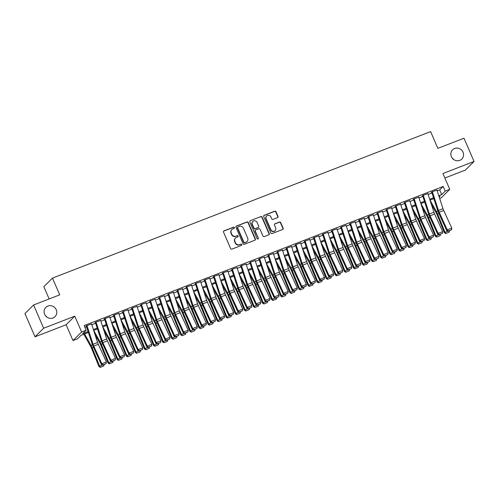 <?xml version="1.0" encoding="UTF-8"?>
<svg xmlns="http://www.w3.org/2000/svg" width="499" height="499" viewBox="0 0 499 499"><rect width="100%" height="100%" fill="white"/><g stroke="black" fill="none" stroke-linecap="round" stroke-linejoin="round"><path stroke-width="0.75" d="M234.393 227.575A0.699 0.661 45.2 0 0 233.495 227.182L224.014 230.856A1.004 0.948 45.2 0 0 223.515 232.11L230.625 248.546A1.004 0.948 45.2 0 0 231.916 249.113L241.391 245.439A0.699 0.661 45.2 0 0 241.741 244.56A0.699 0.661 45.2 0 0 240.842 244.161L239.614 244.635A3.206 3.038 45.2 0 1 235.497 242.82L234.904 241.454A3.206 3.038 45.2 0 1 236.495 237.424L237.717 236.95A0.699 0.661 45.2 0 0 238.067 236.064A0.699 0.661 45.2 0 0 237.168 235.671L235.94 236.146A3.206 3.038 45.2 0 1 231.823 234.33L231.23 232.964A3.206 3.038 45.2 0 1 232.821 228.935L234.05 228.461A0.699 0.661 45.2 0 0 234.393 227.575M234.131 228.417A0.699 0.661 45.2 0 0 233.258 227.413L223.783 231.087A1.004 0.948 45.2 0 0 223.596 231.18M241.479 245.396A0.699 0.661 45.2 0 0 240.605 244.391L239.614 244.635M237.805 236.906A0.699 0.661 45.2 0 0 236.931 235.902L235.94 236.146M451.383 156.674A6.537 6.188 45.2 0 0 461.806 159.056A6.537 6.188 45.2 0 0 463.022 152.17A6.537 6.188 45.2 0 0 452.599 149.787A6.537 6.188 45.2 0 0 451.383 156.674M44.617 314.276A6.537 6.188 45.2 0 0 55.04 316.659A6.537 6.188 45.2 0 0 56.25 309.767A6.537 6.188 45.2 0 0 45.827 307.384A6.537 6.188 45.2 0 0 44.617 314.276M277.519 217.639A1.004 0.948 45.2 0 0 278.018 216.379L276.022 211.769A1.004 0.948 45.2 0 0 274.737 211.202L264.208 215.281A1.004 0.948 45.2 0 0 263.709 216.541L270.82 232.971A1.004 0.948 45.2 0 0 272.111 233.538L282.64 229.459A1.004 0.948 45.2 0 0 283.133 228.199L280.725 222.629A1.004 0.948 45.2 0 0 279.44 222.061L274.93 223.808A1.004 0.948 45.2 0 0 274.438 225.068L275.629 227.831A2.682 2.539 45.2 0 1 275.13 230.657A2.682 2.539 45.2 0 1 270.857 229.677L266.173 218.861A2.682 2.539 45.2 0 1 266.672 216.036A2.682 2.539 45.2 0 1 270.951 217.015L271.73 218.818A1.004 0.948 45.2 0 0 273.015 219.385L277.519 217.639M437.218 190.892L439.7 189.932L443.199 186.451L445.214 191.105L449.761 189.339L441.122 197.922L439.688 198.477M33.589 304.976L43.65 328.223L35.011 336.806L24.95 313.559L33.589 304.976L59.724 294.853L52.476 278.111L430.612 131.605L437.854 148.346L463.989 138.217L474.05 161.47L442.919 173.533L449.761 189.339M35.011 336.806L66.142 324.743L74.781 316.166L43.65 328.223M74.781 316.166L81.624 331.972L86.165 330.213L82.666 333.694L88.111 331.586M443.199 186.451L84.156 325.56L86.165 330.213M248.277 222.517A1.004 0.948 45.2 0 0 246.986 221.955L236.457 226.028A1.004 0.948 45.2 0 0 235.965 227.288L243.075 243.724A1.004 0.948 45.2 0 0 244.36 244.285L254.889 240.206A1.004 0.948 45.2 0 0 255.388 238.952L248.277 222.517L248.04 222.754A1.004 0.948 45.2 0 0 246.756 222.186L236.227 226.265A1.004 0.948 45.2 0 0 236.046 226.359M250.336 220.658L260.865 216.578A1.004 0.948 45.2 0 1 262.15 217.146L269.26 233.576A1.004 0.948 45.2 0 1 268.761 234.836L264.258 236.582A1.004 0.948 45.2 0 1 262.973 236.015L260.085 229.347A1.004 0.948 45.2 0 0 258.8 228.779L255.812 229.939A1.004 0.948 45.2 0 0 255.313 231.199L258.314 238.135A0.699 0.661 45.2 0 1 258.183 238.878A0.699 0.661 45.2 0 1 257.066 238.622L249.837 221.912A1.004 0.948 45.2 0 1 250.336 220.658L260.865 216.578M444.859 178.012L465.411 170.047L474.05 161.47M91.567 323.988L86.552 325.66L85.971 326.24M100.655 320.464L95.646 322.136L95.06 322.716M109.743 316.946L104.734 318.618L104.148 319.198M118.831 313.422L113.822 315.094L113.242 315.674M127.925 309.898L122.91 311.576L122.33 312.149M137.013 306.38L132.004 308.051L131.418 308.632M146.101 302.856L141.092 304.527L140.506 305.107M155.195 299.331L150.18 301.009L149.6 301.589M164.283 295.813L159.275 297.485L158.688 298.065M173.371 292.289L168.363 293.961L167.776 294.541M182.459 288.771L177.451 290.443L176.871 291.023M191.554 285.247L186.539 286.919L185.959 287.499M200.642 281.723L195.633 283.401L195.047 283.981M209.73 278.205L204.721 279.877L204.135 280.457M218.824 274.681L213.809 276.352L213.229 276.933M227.912 271.157L222.903 272.834L222.317 273.415M237 267.639L231.991 269.31L231.405 269.89M246.088 264.114L241.079 265.786L240.493 266.366M255.182 260.597L250.167 262.268L249.587 262.848M264.27 257.072L259.262 258.744L258.675 259.324M273.358 253.548L268.35 255.226L267.763 255.806M282.453 250.03L277.438 251.702L276.858 252.282M291.541 246.506L286.526 248.178L285.946 248.758M300.629 242.988L295.62 244.66L295.034 245.24M309.717 239.464L304.708 241.136L304.122 241.716M318.811 235.94L313.796 237.611L313.216 238.191M327.899 232.422L322.89 234.093L322.304 234.673M336.987 228.898L331.978 230.569L331.392 231.149M346.075 225.373L341.066 227.051L340.486 227.631M355.169 221.855L350.155 223.527L349.574 224.107M364.258 218.331L359.249 220.003L358.662 220.583M373.346 214.813L368.337 216.485L367.751 217.065M382.44 211.289L377.425 212.961L376.845 213.541M391.528 207.765L386.519 209.443L385.933 210.017M400.616 204.247L395.607 205.919L395.021 206.499M409.704 200.723L404.695 202.394L404.115 202.974M418.798 197.199L413.783 198.876L413.203 199.457M427.886 193.681L422.878 195.352L422.291 195.932M84.942 327.381L86.539 326.764M91.804 324.724L95.627 323.24M100.892 321.2L104.715 319.716M109.986 317.676L113.809 316.198M119.074 314.158L122.897 312.673M128.162 310.634L131.986 309.155M137.25 307.116L141.08 305.631M146.344 303.592L150.168 302.107M155.432 300.067L159.256 298.589M164.52 296.549L168.344 295.065M173.615 293.025L177.438 291.547M182.703 289.501L186.526 288.023M191.791 285.983L195.614 284.499M200.879 282.459L204.702 280.981M209.973 278.941L213.797 277.456M219.061 275.417L222.885 273.932M228.149 271.893L231.973 270.414M237.237 268.375L241.067 266.89M246.331 264.85L250.155 263.372M255.419 261.326L259.243 259.848M264.507 257.808L268.331 256.324M273.602 254.284L277.425 252.806M282.69 250.766L286.513 249.282M291.778 247.242L295.601 245.758M300.866 243.718L304.696 242.24M309.96 240.2L313.784 238.715M319.048 236.676L322.872 235.197M328.136 233.158L331.96 231.673M337.23 229.634L341.054 228.149M346.318 226.109L350.142 224.631M355.407 222.591L359.23 221.107M364.495 219.067L368.318 217.589M373.589 215.543L377.412 214.065M382.677 212.025L386.5 210.541M391.765 208.501L395.588 207.023M400.859 204.983L404.683 203.498M409.947 201.459L413.771 199.974M419.035 197.935L422.859 196.456M428.123 194.417L431.947 192.932M431.379 192.408L431.966 191.828L436.974 190.156M52.476 278.111L43.837 286.694L49.145 298.951M453.703 159.537A6.537 6.188 45.2 0 0 452.063 157.89M46.937 317.139A6.537 6.188 45.2 0 0 45.297 315.487M88.392 332.465L81.031 335.316L77.532 338.796L72.985 340.555L81.624 331.972M66.142 324.743L72.985 340.555M438.783 195.714L441.715 194.579L445.214 191.105M93.375 329.546L97.199 328.061M102.463 326.022L106.287 324.537M111.551 322.497L115.375 321.019M120.646 318.98L124.469 317.495M129.734 315.455L133.557 313.977M138.822 311.931L142.645 310.453M147.91 308.413L151.733 306.929M157.004 304.889L160.828 303.411M166.092 301.371L169.916 299.887M175.18 297.847L179.004 296.362M184.274 294.323L188.098 292.844M193.363 290.805L197.186 289.32M202.451 287.281L206.274 285.802M211.539 283.763L215.362 282.278M220.633 280.238L224.456 278.754M229.721 276.714L233.544 275.236M238.809 273.196L242.633 271.712M247.897 269.672L251.727 268.194M256.991 266.148L260.815 264.67M266.079 262.63L269.903 261.145M275.167 259.106L278.991 257.627M284.262 255.588L288.085 254.103M293.35 252.064L297.173 250.579M302.438 248.539L306.261 247.061M311.526 245.021L315.356 243.537M320.62 241.497L324.444 240.019M329.708 237.973L333.532 236.495M338.796 234.455L342.62 232.971M347.89 230.931L351.714 229.453M356.978 227.413L360.802 225.928M366.066 223.889L369.89 222.404M375.154 220.365L378.978 218.886M384.249 216.847L388.072 215.362M393.337 213.323L397.16 211.844M402.425 209.805L406.248 208.32M411.513 206.28L415.343 204.796M420.607 202.756L424.431 201.278M429.695 199.238L433.519 197.754M439.22 197.055L440.081 196.207L439.07 196.594M433.806 198.633L429.982 200.118M424.718 202.157L420.894 203.636M415.623 205.675L411.8 207.16M406.535 209.2L402.712 210.684M397.447 212.724L393.624 214.202M388.359 216.242L384.536 217.726M379.265 219.766L375.441 221.244M370.177 223.284L366.353 224.768M361.089 226.808L357.265 228.293M352.001 230.332L348.171 231.81M342.907 233.85L339.083 235.335M333.819 237.374L329.995 238.853M324.73 240.898L320.907 242.377M315.636 244.416L311.813 245.901M306.548 247.941L302.725 249.419M297.46 251.459L293.637 252.943M288.372 254.983L284.542 256.467M279.278 258.507L275.454 259.985M270.19 262.025L266.366 263.509M261.102 265.549L257.278 267.027M252.007 269.067L248.184 270.552M242.919 272.591L239.096 274.076M233.831 276.115L230.008 277.594M224.743 279.633L220.92 281.118M215.649 283.158L211.826 284.642M206.561 286.682L202.737 288.16M197.473 290.2L193.649 291.684M188.385 293.724L184.555 295.202M179.291 297.242L175.467 298.726M170.203 300.766L166.379 302.251M161.115 304.29L157.291 305.768M152.02 307.808L148.197 309.293M142.932 311.332L139.109 312.811M133.844 314.857L130.021 316.335M124.756 318.374L120.926 319.859M115.662 321.899L111.838 323.377M106.574 325.417L102.75 326.901M97.486 328.941L93.662 330.425M439.7 189.932L441.715 194.579M231.823 229.577L231.592 229.814A3.206 3.038 45.2 0 0 230.993 233.195L231.23 232.964M235.709 236.376A3.206 3.038 45.2 0 1 231.586 234.561L230.993 233.195M235.497 238.067L235.266 238.304A3.206 3.038 45.2 0 0 234.667 241.684L234.904 241.454M239.383 244.866A3.206 3.038 45.2 0 1 235.26 243.05L234.667 241.684M255.07 240.113A1.004 0.948 45.2 0 0 255.151 239.183L248.04 222.754M237.992 226.926A0.699 0.661 45.2 0 0 237.649 227.812L243.886 242.233A0.699 0.661 45.2 0 0 244.791 242.633L246.082 242.127A3.206 3.038 45.2 0 0 247.672 238.104L243.406 228.243A3.206 3.038 45.2 0 0 239.289 226.427L237.992 226.926M237.78 227.07L237.543 227.301A0.699 0.661 45.2 0 0 237.412 228.043L237.649 227.812M247.08 241.485L246.843 241.716A3.206 3.038 45.2 0 1 245.851 242.358L244.554 242.863A0.699 0.661 45.2 0 1 243.655 242.464L237.412 228.043M268.949 234.736A1.004 0.948 45.2 0 0 269.03 233.806L261.919 217.377A1.004 0.948 45.2 0 0 260.628 216.809M255.5 230.139L255.263 230.376A1.004 0.948 45.2 0 0 255.083 231.43L258.314 238.135M258.052 238.977A0.699 0.661 45.2 0 0 258.083 238.366M257.091 222.435A2.682 2.539 45.2 0 0 252.818 221.456A2.682 2.539 45.2 0 0 252.319 224.282L253.972 228.093A1.004 0.948 45.2 0 0 255.257 228.661L258.245 227.5A1.004 0.948 45.2 0 0 258.744 226.247L257.091 222.435M252.818 221.456L252.581 221.687A2.682 2.539 45.2 0 0 252.089 224.513L252.319 224.282M258.557 227.301L258.326 227.532A1.004 0.948 45.2 0 1 258.014 227.737L255.026 228.891A1.004 0.948 45.2 0 1 253.735 228.324L252.089 224.513M266.672 216.036L266.441 216.267A2.682 2.539 45.2 0 0 265.942 219.092L266.173 218.861M275.13 230.657L274.899 230.887A2.682 2.539 45.2 0 1 270.62 229.914L265.942 219.092M282.821 229.359A1.004 0.948 45.2 0 0 282.902 228.43L280.494 222.866A1.004 0.948 45.2 0 0 279.203 222.298L274.7 224.045A1.004 0.948 45.2 0 0 274.512 224.138M277.706 217.539A1.004 0.948 45.2 0 0 277.787 216.61L275.791 212A1.004 0.948 45.2 0 0 274.506 211.433L263.977 215.512A1.004 0.948 45.2 0 0 263.79 215.612M83.82 334.236L90.731 346.612A5.109 1.522 68.8 0 1 91.542 348.321L98.97 366.553L99.625 366.147L92.196 347.909A7.66 2.283 -111.2 0 0 90.974 345.345L84.599 333.931M100.611 367.233L103.792 365.998L100.611 367.233L99.625 366.147L102.495 365.031M104.123 364.594L103.792 365.998M100.349 367.395L98.97 366.553M91.485 323.751L97.604 342.532A5.109 1.522 -111.2 0 0 98.315 344.347L106.393 361.937L101.846 363.702L102.919 364.844L102.713 365.143L106.1 363.609L102.919 364.844M86.945 325.51L93.057 344.291A5.109 1.522 -111.2 0 0 93.768 346.106L101.846 363.702L101.334 364.445L93.257 346.855A7.66 2.283 68.8 0 1 92.196 344.135L86.321 326.103M101.334 364.445L102.713 365.143M106.1 363.609L106.393 361.937M94.941 334.355L99.819 343.087A5.109 1.522 68.8 0 1 100.636 344.797L108.058 363.035L108.713 362.623L101.291 344.385A7.66 2.283 -111.2 0 0 100.062 341.821L93.693 330.413M109.699 363.709L112.88 362.48L109.699 363.709L108.713 362.623L111.589 361.513M113.211 361.076L112.88 362.48M109.437 363.877L108.058 363.035M104.029 330.831L108.907 339.563A5.109 1.522 68.8 0 1 109.724 341.272L117.153 359.511L117.808 359.099L110.379 340.867A7.66 2.283 -111.2 0 0 109.156 338.303L102.782 326.889M118.793 360.191L121.974 358.956L118.793 360.191L117.808 359.099L120.677 357.989M122.299 357.552L121.974 358.956M118.531 360.353L117.153 359.511M113.123 327.313L117.995 336.045A5.109 1.522 68.8 0 1 118.812 337.754L126.241 355.993L126.896 355.581L119.467 337.343A7.66 2.283 -111.2 0 0 118.244 334.779L111.87 323.364M127.881 356.666L131.062 355.431L127.881 356.666L126.896 355.581L129.765 354.465M131.393 354.034L131.062 355.431M127.619 356.829L126.241 355.993M122.211 323.789L127.089 332.521A5.109 1.522 68.8 0 1 127.906 334.23L135.329 352.469L135.984 352.057L128.561 333.819A7.66 2.283 -111.2 0 0 127.332 331.255L120.958 319.847M136.969 353.142L140.15 351.914L136.969 353.142L135.984 352.057L138.853 350.947M140.481 350.51L140.15 351.914M136.707 353.311L135.329 352.469M100.573 320.227L106.692 339.014A5.109 1.522 -111.2 0 0 107.404 340.829L115.481 358.419L110.934 360.178L112.007 361.32L111.801 361.619L115.188 360.091L112.007 361.32M96.033 321.986L102.152 340.773A5.109 1.522 -111.2 0 0 102.856 342.588L110.934 360.178L110.429 360.927L102.351 343.331A7.66 2.283 68.8 0 1 101.285 340.611L95.415 322.579M110.429 360.927L111.801 361.619M115.188 360.091L115.481 358.419M109.668 316.703L115.78 335.49A5.109 1.522 -111.2 0 0 116.492 337.305L124.569 354.895L120.022 356.654L121.095 357.802L120.895 358.101L124.276 356.567L121.095 357.802M105.121 318.468L111.24 337.249A5.109 1.522 -111.2 0 0 111.951 339.064L120.022 356.654L119.517 357.403L111.439 339.813A7.66 2.283 68.8 0 1 110.373 337.087L104.503 319.061M119.517 357.403L120.895 358.101M124.276 356.567L124.569 354.895M118.756 313.185L124.875 331.966A5.109 1.522 -111.2 0 0 125.58 333.781L133.657 351.371L129.116 353.136L130.189 354.278L129.983 354.577L133.37 353.049L130.189 354.278M114.209 314.944L120.328 333.731A5.109 1.522 -111.2 0 0 121.039 335.546L129.116 353.136L128.605 353.878L120.527 336.289A7.66 2.283 68.8 0 1 119.467 333.569L113.591 315.536M128.605 353.878L129.983 354.577M133.37 353.049L133.657 351.371M127.844 309.661L133.963 328.448A5.109 1.522 -111.2 0 0 134.674 330.263L142.751 347.853L138.204 349.612L139.277 350.76L139.071 351.053L142.458 349.525L139.277 350.76M123.303 311.42L129.416 330.207A5.109 1.522 -111.2 0 0 130.127 332.022L138.204 349.612L137.693 350.36L129.615 332.771A7.66 2.283 68.8 0 1 128.555 330.045L122.685 312.018M137.693 350.36L139.071 351.053M142.458 349.525L142.751 347.853M131.299 320.271L136.177 329.003A5.109 1.522 68.8 0 1 136.994 330.712L144.417 348.944L145.072 348.539L137.649 330.301A7.66 2.283 -111.2 0 0 136.427 327.737L130.052 316.322M146.057 349.624L149.238 348.389L146.057 349.624L145.072 348.539L147.947 347.423M149.569 346.986L149.238 348.389M145.795 349.787L144.417 348.944M136.938 306.137L143.051 324.924A5.109 1.522 -111.2 0 0 143.762 326.739L151.839 344.329L147.292 346.094L148.365 347.235L148.166 347.535L151.546 346L148.365 347.235M132.391 307.902L138.51 326.683A5.109 1.522 -111.2 0 0 139.215 328.498L147.292 346.094L146.787 346.836L138.71 329.246A7.66 2.283 68.8 0 1 137.643 326.527L131.773 308.494M146.787 346.836L148.166 347.535M151.546 346L151.839 344.329M140.387 316.746L145.265 325.479A5.109 1.522 68.8 0 1 146.082 327.188L153.511 345.427L154.166 345.015L146.737 326.776A7.66 2.283 -111.2 0 0 145.515 324.213L139.14 312.804M155.152 346.1L158.333 344.865L155.152 346.1L154.166 345.015L157.035 343.905M158.657 343.468L158.333 344.865M154.89 346.262L153.511 345.427M146.026 302.619L152.145 321.4A5.109 1.522 -111.2 0 0 152.85 323.215L160.928 340.811L156.387 342.57L157.459 343.711L157.254 344.011L160.641 342.482L157.459 343.711M141.479 304.378L147.598 323.165A5.109 1.522 -111.2 0 0 148.309 324.98L156.387 342.57L155.875 343.318L147.798 325.722A7.66 2.283 68.8 0 1 146.731 323.003L140.861 304.97M155.875 343.318L157.254 344.011M160.641 342.482L160.928 340.811M149.482 313.222L154.359 321.955A5.109 1.522 68.8 0 1 155.17 323.664L162.599 341.902L163.254 341.491L155.825 323.258A7.66 2.283 -111.2 0 0 154.603 320.689L148.228 309.28M164.24 342.576L167.421 341.347L164.24 342.576L163.254 341.491L166.123 340.38M167.751 339.944L167.421 341.347M163.978 342.744L162.599 341.902M155.114 299.094L161.233 317.882A5.109 1.522 -111.2 0 0 161.944 319.697L170.022 337.287L165.475 339.046L166.547 340.193L166.342 340.493L169.729 338.958L166.547 340.193M150.573 300.86L156.686 319.641A5.109 1.522 -111.2 0 0 157.397 321.456L165.475 339.046L164.963 339.794L156.886 322.204A7.66 2.283 68.8 0 1 155.825 319.479L149.95 301.452M164.963 339.794L166.342 340.493M169.729 338.958L170.022 337.287M158.57 309.704L163.447 318.437A5.109 1.522 68.8 0 1 164.265 320.146L171.687 338.378L172.342 337.973L164.919 319.734A7.66 2.283 -111.2 0 0 163.691 317.171L157.322 305.756M173.328 339.058L176.509 337.823L173.328 339.058L172.342 337.973L175.218 336.856M176.839 336.426L176.509 337.823M173.066 339.22L171.687 338.378M164.202 295.576L170.321 314.358A5.109 1.522 -111.2 0 0 171.032 316.173L179.11 333.762L174.563 335.528L175.636 336.669L175.43 336.968L178.817 335.434L175.636 336.669M159.661 297.335L165.774 316.123A5.109 1.522 -111.2 0 0 166.485 317.938L174.563 335.528L174.051 336.27L165.98 318.68A7.66 2.283 68.8 0 1 164.913 315.961L159.044 297.928M174.051 336.27L175.43 336.968M178.817 335.434L179.11 333.762M167.658 306.18L172.535 314.913A5.109 1.522 68.8 0 1 173.353 316.622L180.781 334.86L181.436 334.449L174.008 316.21A7.66 2.283 -111.2 0 0 172.785 313.646L166.41 302.238M182.422 335.534L185.603 334.305L182.422 335.534L181.436 334.449L184.306 333.338M185.927 332.902L185.603 334.305M182.16 335.702L180.781 334.86M176.746 302.662L181.624 311.388A5.109 1.522 68.8 0 1 182.441 313.098L189.869 331.336L190.524 330.924L183.096 312.692A7.66 2.283 -111.2 0 0 181.873 310.129L175.498 298.714M191.51 332.016L194.691 330.781L191.51 332.016L190.524 330.924L193.394 329.814M195.015 329.377L194.691 330.781M191.248 332.178L189.869 331.336M185.84 299.138L190.718 307.871A5.109 1.522 68.8 0 1 191.529 309.58L198.958 327.818L199.612 327.406L192.184 309.168A7.66 2.283 -111.2 0 0 190.961 306.604L184.586 295.19M200.598 328.492L203.779 327.257L200.598 328.492L199.612 327.406L202.482 326.29M204.11 325.859L203.779 327.257M200.336 328.654L198.958 327.818M194.928 295.614L199.806 304.346A5.109 1.522 68.8 0 1 200.623 306.055L208.046 324.294L208.701 323.882L201.278 305.644A7.66 2.283 -111.2 0 0 200.055 303.08L193.681 291.672M209.686 324.968L212.867 323.739L209.686 324.968L208.701 323.882L211.576 322.772M213.198 322.335L212.867 323.739M209.424 325.136L208.046 324.294M204.016 292.096L208.894 300.828A5.109 1.522 68.8 0 1 209.711 302.537L217.14 320.77L217.795 320.364L210.366 302.126A7.66 2.283 -111.2 0 0 209.143 299.562L202.769 288.148M218.78 321.45L221.961 320.215L218.78 321.45L217.795 320.364L220.664 319.248M222.286 318.811L221.961 320.215M218.518 321.612L217.14 320.77M213.11 288.572L217.988 297.304A5.109 1.522 68.8 0 1 218.799 299.013L226.228 317.252L226.883 316.84L219.454 298.602A7.66 2.283 -111.2 0 0 218.231 296.038L211.857 284.63M227.868 317.925L231.049 316.697L227.868 317.925L226.883 316.84L229.752 315.73M231.38 315.293L231.049 316.697M227.606 318.088L226.228 317.252M222.198 285.048L227.076 293.78A5.109 1.522 68.8 0 1 227.893 295.489L235.316 313.728L235.971 313.316L228.548 295.084A7.66 2.283 -111.2 0 0 227.319 292.52L220.945 281.105M236.956 314.407L240.138 313.172L236.956 314.407L235.971 313.316L238.846 312.206M240.468 311.769L240.138 313.172M236.694 314.57L235.316 313.728M231.287 281.53L236.164 290.262A5.109 1.522 68.8 0 1 236.981 291.971L244.41 310.21L245.065 309.798L237.636 291.559A7.66 2.283 -111.2 0 0 236.414 288.996L230.039 277.581M246.044 310.883L249.232 309.648L246.044 310.883L245.065 309.798L247.934 308.681M249.556 308.251L249.232 309.648M245.782 311.045L244.41 310.21M240.375 278.005L245.252 286.738A5.109 1.522 68.8 0 1 246.069 288.447L253.498 306.685L254.153 306.274L246.724 288.035A7.66 2.283 -111.2 0 0 245.502 285.472L239.127 274.063M255.139 307.359L258.32 306.13L255.139 307.359L254.153 306.274L257.022 305.163M258.644 304.727L258.32 306.13M254.877 307.527L253.498 306.685M249.469 274.487L254.347 283.22A5.109 1.522 68.8 0 1 255.157 284.929L262.586 303.161L263.241 302.75L255.812 284.517A7.66 2.283 -111.2 0 0 254.59 281.954L248.215 270.539M264.227 303.841L267.408 302.606L264.227 303.841L263.241 302.75L266.11 301.639M267.738 301.203L267.408 302.606M263.965 304.003L262.586 303.161M258.557 270.963L263.435 279.696A5.109 1.522 68.8 0 1 264.252 281.405L271.674 299.643L272.329 299.232L264.907 280.993A7.66 2.283 -111.2 0 0 263.684 278.43L257.309 267.021M273.315 300.317L276.496 299.082L273.315 300.317L272.329 299.232L275.205 298.115M276.826 297.685L276.496 299.082M273.053 300.479L271.674 299.643M267.645 267.439L272.523 276.172A5.109 1.522 68.8 0 1 273.34 277.881L280.769 296.119L281.424 295.707L273.995 277.469A7.66 2.283 -111.2 0 0 272.772 274.905L266.397 263.497M282.409 296.793L285.59 295.564L282.409 296.793L281.424 295.707L284.293 294.597M285.915 294.161L285.59 295.564M282.147 296.961L280.769 296.119M173.296 292.052L179.409 310.84A5.109 1.522 -111.2 0 0 180.12 312.655L188.198 330.244L183.651 332.003L184.724 333.145L184.524 333.444L187.905 331.916L184.724 333.145M168.749 293.811L174.868 312.599A5.109 1.522 -111.2 0 0 175.573 314.414L183.651 332.003L183.145 332.752L175.068 315.162A7.66 2.283 68.8 0 1 174.001 312.436L168.132 294.404M183.145 332.752L184.524 333.444M187.905 331.916L188.198 330.244M182.385 288.528L188.503 307.315A5.109 1.522 -111.2 0 0 189.208 309.131L197.286 326.72L192.745 328.479L193.818 329.627L193.612 329.926L196.999 328.392L193.818 329.627M177.837 290.293L183.956 309.074A5.109 1.522 -111.2 0 0 184.667 310.889L192.745 328.479L192.234 329.228L184.156 311.638A7.66 2.283 68.8 0 1 183.089 308.912L177.22 290.886M192.234 329.228L193.612 329.926M196.999 328.392L197.286 326.72M191.473 285.01L197.592 303.791A5.109 1.522 -111.2 0 0 198.303 305.606L206.38 323.202L201.833 324.961L202.906 326.103L202.7 326.402L206.087 324.874L202.906 326.103M186.932 286.769L193.044 305.556A5.109 1.522 -111.2 0 0 193.755 307.372L201.833 324.961L201.322 325.704L193.244 308.114A7.66 2.283 68.8 0 1 192.184 305.394L186.308 287.362M201.322 325.704L202.7 326.402M206.087 324.874L206.38 323.202M200.567 281.486L206.68 300.273A5.109 1.522 -111.2 0 0 207.391 302.088L215.468 319.678L210.921 321.437L211.994 322.585L211.794 322.878L215.175 321.35L211.994 322.585M196.02 283.245L202.139 302.032A5.109 1.522 -111.2 0 0 202.844 303.847L210.921 321.437L210.416 322.186L202.338 304.596A7.66 2.283 68.8 0 1 201.272 301.87L195.402 283.844M210.416 322.186L211.794 322.878M215.175 321.35L215.468 319.678M209.655 277.968L215.774 296.749A5.109 1.522 -111.2 0 0 216.479 298.564L224.556 316.154L220.015 317.919L221.082 319.061L220.882 319.36L224.269 317.826L221.082 319.061M205.108 279.727L211.227 298.508A5.109 1.522 -111.2 0 0 211.938 300.323L220.015 317.919L219.504 318.661L211.426 301.072A7.66 2.283 68.8 0 1 210.36 298.352L204.49 280.319M219.504 318.661L220.882 319.36M224.269 317.826L224.556 316.154M218.743 274.444L224.862 293.231A5.109 1.522 -111.2 0 0 225.573 295.046L233.644 312.636L229.103 314.395L230.176 315.536L229.97 315.836L233.357 314.308L230.176 315.536M214.196 276.203L220.315 294.99A5.109 1.522 -111.2 0 0 221.026 296.805L229.103 314.395L228.592 315.143L220.514 297.547A7.66 2.283 68.8 0 1 219.454 294.828L213.578 276.795M228.592 315.143L229.97 315.836M233.357 314.308L233.644 312.636M227.831 270.92L233.95 289.707A5.109 1.522 -111.2 0 0 234.661 291.522L242.739 309.112L238.191 310.871L239.264 312.018L239.058 312.318L242.445 310.783L239.264 312.018M223.29 272.685L229.403 291.466A5.109 1.522 -111.2 0 0 230.114 293.281L238.191 310.871L237.68 311.619L229.602 294.03A7.66 2.283 68.8 0 1 228.542 291.304L222.673 273.277M237.68 311.619L239.058 312.318M242.445 310.783L242.739 309.112M236.925 267.402L243.038 286.183A5.109 1.522 -111.2 0 0 243.749 287.998L251.827 305.588L247.279 307.353L248.352 308.494L248.153 308.794L251.533 307.259L248.352 308.494M232.378 269.161L238.497 287.948A5.109 1.522 -111.2 0 0 239.202 289.763L247.279 307.353L246.774 308.095L238.697 290.505A7.66 2.283 68.8 0 1 237.63 287.786L231.761 269.753M246.774 308.095L248.153 308.794M251.533 307.259L251.827 305.588M246.013 263.877L252.132 282.665A5.109 1.522 -111.2 0 0 252.837 284.48L260.915 302.07L256.374 303.829L257.447 304.97L257.241 305.269L260.628 303.741L257.447 304.97M241.466 265.636L247.585 284.424A5.109 1.522 -111.2 0 0 248.296 286.239L256.374 303.829L255.862 304.577L247.785 286.987A7.66 2.283 68.8 0 1 246.718 284.262L240.849 266.229M255.862 304.577L257.241 305.269M260.628 303.741L260.915 302.07M255.101 260.353L261.22 279.141A5.109 1.522 -111.2 0 0 261.931 280.956L270.009 298.545L265.462 300.304L266.535 301.452L266.329 301.752L269.716 300.217L266.535 301.452M250.56 262.118L256.673 280.9A5.109 1.522 -111.2 0 0 257.384 282.715L265.462 300.304L264.95 301.053L256.873 283.463A7.66 2.283 68.8 0 1 255.812 280.737L249.937 262.711M264.95 301.053L266.329 301.752M269.716 300.217L270.009 298.545M264.189 256.835L270.308 275.616A5.109 1.522 -111.2 0 0 271.019 277.432L279.097 295.028L274.55 296.786L275.623 297.928L275.417 298.227L278.804 296.699L275.623 297.928M259.648 258.594L265.767 277.382A5.109 1.522 -111.2 0 0 266.472 279.197L274.55 296.786L274.045 297.529L265.967 279.939A7.66 2.283 68.8 0 1 264.9 277.219L259.031 259.187M274.045 297.529L275.417 298.227M278.804 296.699L279.097 295.028M273.284 253.311L279.396 272.098A5.109 1.522 -111.2 0 0 280.107 273.914L288.185 291.503L283.638 293.262L284.711 294.41L284.511 294.703L287.892 293.175L284.711 294.41M268.736 255.07L274.855 273.857A5.109 1.522 -111.2 0 0 275.567 275.673L283.638 293.262L283.133 294.011L275.055 276.421A7.66 2.283 68.8 0 1 273.988 273.695L268.119 255.669M283.133 294.011L284.511 294.703M287.892 293.175L288.185 291.503M276.739 263.921L281.611 272.654A5.109 1.522 68.8 0 1 282.428 274.363L289.857 292.595L290.512 292.189L283.083 273.951A7.66 2.283 -111.2 0 0 281.86 271.387L275.485 259.973M291.497 293.275L294.678 292.04L291.497 293.275L290.512 292.189L293.381 291.073M295.009 290.636L294.678 292.04M291.235 293.437L289.857 292.595M285.827 260.397L290.705 269.129A5.109 1.522 68.8 0 1 291.522 270.838L298.945 289.077L299.6 288.665L292.177 270.427A7.66 2.283 -111.2 0 0 290.948 267.863L284.573 256.455M300.585 289.751L303.766 288.522L300.585 289.751L299.6 288.665L302.475 287.555M304.097 287.118L303.766 288.522M300.323 289.919L298.945 289.077M294.915 256.873L299.793 265.605A5.109 1.522 68.8 0 1 300.61 267.314L308.039 285.553L308.688 285.141L301.265 266.909A7.66 2.283 -111.2 0 0 300.042 264.345L293.668 252.931M309.673 286.233L312.854 284.998L309.673 286.233L308.688 285.141L311.563 284.031M313.185 283.594L312.854 284.998M309.411 286.395L308.039 285.553M304.003 253.355L308.881 262.087A5.109 1.522 68.8 0 1 309.698 263.796L317.127 282.035L317.782 281.623L310.353 263.385A7.66 2.283 -111.2 0 0 309.131 260.821L302.756 249.406M318.767 282.708L321.949 281.473L318.767 282.708L317.782 281.623L320.651 280.507M322.273 280.076L321.949 281.473M318.505 282.871L317.127 282.035M282.372 249.793L288.491 268.574A5.109 1.522 -111.2 0 0 289.195 270.389L297.273 287.979L292.732 289.744L293.805 290.886L293.599 291.185L296.986 289.651L293.805 290.886M277.824 251.552L283.943 270.333A5.109 1.522 -111.2 0 0 284.655 272.148L292.732 289.744L292.221 290.487L284.143 272.897A7.66 2.283 68.8 0 1 283.083 270.177L277.207 252.145M292.221 290.487L293.599 291.185M296.986 289.651L297.273 287.979M291.46 246.269L297.579 265.056A5.109 1.522 -111.2 0 0 298.29 266.871L306.367 284.461L301.82 286.22L302.893 287.362L302.687 287.661L306.074 286.133L302.893 287.362M286.919 248.028L293.032 266.815A5.109 1.522 -111.2 0 0 293.743 268.63L301.82 286.22L301.309 286.969L293.231 269.373A7.66 2.283 68.8 0 1 292.171 266.653L286.301 248.621M301.309 286.969L302.687 287.661M306.074 286.133L306.367 284.461M300.554 242.745L306.667 261.532A5.109 1.522 -111.2 0 0 307.378 263.347L315.455 280.937L310.908 282.696L311.981 283.844L311.781 284.143L315.162 282.609L311.981 283.844M296.007 244.51L302.126 263.291A5.109 1.522 -111.2 0 0 302.831 265.106L310.908 282.696L310.403 283.444L302.325 265.855A7.66 2.283 68.8 0 1 301.259 263.129L295.389 245.103M310.403 283.444L311.781 284.143M315.162 282.609L315.455 280.937M309.642 239.227L315.761 258.008A5.109 1.522 -111.2 0 0 316.466 259.823L324.543 277.413L320.002 279.178L321.075 280.319L320.869 280.619L324.256 279.091L321.075 280.319M305.095 240.986L311.214 259.773A5.109 1.522 -111.2 0 0 311.925 261.588L320.002 279.178L319.491 279.92L311.413 262.331A7.66 2.283 68.8 0 1 310.347 259.611L304.477 241.578M319.491 279.92L320.869 280.619M324.256 279.091L324.543 277.413M313.098 249.831L317.975 258.563A5.109 1.522 68.8 0 1 318.786 260.272L326.215 278.511L326.87 278.099L319.441 259.86A7.66 2.283 -111.2 0 0 318.219 257.297L311.844 245.888M327.855 279.184L331.037 277.955L327.855 279.184L326.87 278.099L329.739 276.989M331.367 276.552L331.037 277.955M327.594 279.353L326.215 278.511M318.73 235.703L324.849 254.49A5.109 1.522 -111.2 0 0 325.56 256.305L333.638 273.895L329.091 275.654L330.163 276.802L329.958 277.095L333.344 275.567L330.163 276.802M314.189 237.462L320.302 256.249A5.109 1.522 -111.2 0 0 321.013 258.064L329.091 275.654L328.579 276.402L320.501 258.813A7.66 2.283 68.8 0 1 319.441 256.087L313.565 238.054M328.579 276.402L329.958 277.095M333.344 275.567L333.638 273.895M322.186 246.313L327.063 255.045A5.109 1.522 68.8 0 1 327.88 256.754L335.303 274.986L335.958 274.581L328.535 256.343A7.66 2.283 -111.2 0 0 327.307 253.779L320.938 242.364M336.944 275.666L340.125 274.431L336.944 275.666L335.958 274.581L338.833 273.464M340.455 273.028L340.125 274.431M336.682 275.828L335.303 274.986M327.818 232.178L333.937 250.966A5.109 1.522 -111.2 0 0 334.648 252.781L342.726 270.371L338.179 272.136L339.251 273.277L339.046 273.577L342.433 272.042L339.251 273.277M323.277 233.944L329.396 252.725A5.109 1.522 -111.2 0 0 330.101 254.54L338.179 272.136L337.667 272.878L329.596 255.288A7.66 2.283 68.8 0 1 328.529 252.569L322.66 234.536M337.667 272.878L339.046 273.577M342.433 272.042L342.726 270.371M331.274 242.788L336.151 251.521A5.109 1.522 68.8 0 1 336.968 253.23L344.397 271.468L345.052 271.057L337.623 252.818A7.66 2.283 -111.2 0 0 336.401 250.255L330.026 238.846M346.038 272.142L349.219 270.907L346.038 272.142L345.052 271.057L347.922 269.947M349.543 269.51L349.219 270.907M345.776 272.304L344.397 271.468M336.912 228.661L343.025 247.442A5.109 1.522 -111.2 0 0 343.736 249.257L351.814 266.853L347.267 268.612L348.339 269.753L348.14 270.053L351.521 268.524L348.339 269.753M332.365 230.419L338.484 249.207A5.109 1.522 -111.2 0 0 339.189 251.022L347.267 268.612L346.761 269.36L338.684 251.764A7.66 2.283 68.8 0 1 337.617 249.045L331.748 231.012M346.761 269.36L348.14 270.053M351.521 268.524L351.814 266.853M340.362 239.264L345.239 247.997A5.109 1.522 68.8 0 1 346.056 249.706L353.485 267.944L354.14 267.533L346.711 249.3A7.66 2.283 -111.2 0 0 345.489 246.731L339.114 235.322M355.126 268.618L358.307 267.389L355.126 268.618L354.14 267.533L357.01 266.422M358.631 265.986L358.307 267.389M354.864 268.786L353.485 267.944M346 225.136L352.119 243.924A5.109 1.522 -111.2 0 0 352.824 245.739L360.902 263.329L356.361 265.088L357.434 266.235L357.228 266.535L360.615 265L357.434 266.235M341.453 226.902L347.572 245.683A5.109 1.522 -111.2 0 0 348.283 247.498L356.361 265.088L355.849 265.836L347.772 248.246A7.66 2.283 68.8 0 1 346.711 245.52L340.836 227.494M355.849 265.836L357.228 266.535M360.615 265L360.902 263.329M349.456 235.746L354.334 244.479A5.109 1.522 68.8 0 1 355.151 246.188L362.573 264.42L363.228 264.015L355.799 245.776A7.66 2.283 -111.2 0 0 354.577 243.213L348.202 231.798M364.214 265.1L367.395 263.865L364.214 265.1L363.228 264.015L366.098 262.898M367.726 262.468L367.395 263.865M363.952 265.262L362.573 264.42M355.088 221.618L361.207 240.399A5.109 1.522 -111.2 0 0 361.918 242.215L369.996 259.804L365.449 261.57L366.522 262.711L366.316 263.01L369.703 261.476L366.522 262.711M350.548 223.377L356.66 242.165A5.109 1.522 -111.2 0 0 357.371 243.98L365.449 261.57L364.937 262.312L356.86 244.722A7.66 2.283 68.8 0 1 355.799 242.003L349.93 223.97M364.937 262.312L366.316 263.01M369.703 261.476L369.996 259.804M358.544 232.222L363.422 240.955A5.109 1.522 68.8 0 1 364.239 242.664L371.661 260.902L372.316 260.49L364.894 242.252A7.66 2.283 -111.2 0 0 363.671 239.688L357.296 228.28M373.302 261.576L376.483 260.347L373.302 261.576L372.316 260.49L375.192 259.38M376.814 258.944L376.483 260.347M373.04 261.744L371.661 260.902M364.183 218.094L370.295 236.882A5.109 1.522 -111.2 0 0 371.006 238.697L379.084 256.286L374.537 258.045L375.61 259.187L375.41 259.486L378.791 257.958L375.61 259.187M359.636 219.853L365.755 238.641A5.109 1.522 -111.2 0 0 366.459 240.456L374.537 258.045L374.032 258.794L365.954 241.204A7.66 2.283 68.8 0 1 364.888 238.478L359.018 220.446M374.032 258.794L375.41 259.486M378.791 257.958L379.084 256.286M367.632 228.698L372.51 237.43A5.109 1.522 68.8 0 1 373.327 239.14L380.756 257.378L381.411 256.966L373.982 238.734A7.66 2.283 -111.2 0 0 372.759 236.17L366.385 224.756M382.396 258.058L385.577 256.823L382.396 258.058L381.411 256.966L384.28 255.856M385.902 255.419L385.577 256.823M382.134 258.22L380.756 257.378M373.271 214.57L379.39 233.357A5.109 1.522 -111.2 0 0 380.095 235.172L388.172 252.762L383.631 254.521L384.704 255.669L384.498 255.968L387.885 254.434L384.704 255.669M368.724 216.335L374.843 235.116A5.109 1.522 -111.2 0 0 375.554 236.931L383.631 254.521L383.12 255.27L375.042 237.68A7.66 2.283 68.8 0 1 373.976 234.954L368.106 216.928M383.12 255.27L384.498 255.968M387.885 254.434L388.172 252.762M376.726 225.18L381.604 233.912A5.109 1.522 68.8 0 1 382.415 235.622L389.844 253.86L390.499 253.448L383.07 235.21A7.66 2.283 -111.2 0 0 381.847 232.646L375.473 221.232M391.484 254.534L394.665 253.299L391.484 254.534L390.499 253.448L393.368 252.332M394.996 251.901L394.665 253.299M391.222 254.696L389.844 253.86M382.359 211.052L388.478 229.833A5.109 1.522 -111.2 0 0 389.189 231.648L397.26 249.244L392.719 251.003L393.792 252.145L393.586 252.444L396.973 250.916L393.792 252.145M377.812 212.811L383.931 231.598A5.109 1.522 -111.2 0 0 384.642 233.413L392.719 251.003L392.208 251.746L384.13 234.156A7.66 2.283 68.8 0 1 383.07 231.436L377.194 213.404M392.208 251.746L393.586 252.444M396.973 250.916L397.26 249.244M385.814 221.656L390.692 230.388A5.109 1.522 68.8 0 1 391.509 232.097L398.932 250.336L399.587 249.924L392.164 231.686A7.66 2.283 -111.2 0 0 390.935 229.122L384.561 217.714M400.572 251.009L403.753 249.781L400.572 251.009L399.587 249.924L402.462 248.814M404.084 248.377L403.753 249.781M400.31 251.178L398.932 250.336M391.447 207.528L397.566 226.315A5.109 1.522 -111.2 0 0 398.277 228.13L406.354 245.72L401.807 247.479L402.88 248.627L402.674 248.92L406.061 247.392L402.88 248.627M386.906 209.287L393.019 228.074A5.109 1.522 -111.2 0 0 393.73 229.889L401.807 247.479L401.296 248.228L393.218 230.638A7.66 2.283 68.8 0 1 392.158 227.912L386.288 209.886M401.296 248.228L402.674 248.92M406.061 247.392L406.354 245.72M394.902 218.138L399.78 226.87A5.109 1.522 68.8 0 1 400.597 228.579L408.026 246.812L408.681 246.406L401.252 228.168A7.66 2.283 -111.2 0 0 400.03 225.604L393.655 214.19M409.66 247.492L412.848 246.257L409.66 247.492L408.681 246.406L411.55 245.29M413.172 244.853L412.848 246.257M409.405 247.654L408.026 246.812M400.541 204.01L406.654 222.791A5.109 1.522 -111.2 0 0 407.365 224.606L415.442 242.196L410.895 243.961L411.968 245.103L411.769 245.402L415.149 243.868L411.968 245.103M395.994 205.769L402.113 224.55A5.109 1.522 -111.2 0 0 402.818 226.365L410.895 243.961L410.39 244.703L402.313 227.114A7.66 2.283 68.8 0 1 401.246 224.394L395.376 206.361M410.39 244.703L411.769 245.402M415.149 243.868L415.442 242.196M403.99 214.614L408.868 223.346A5.109 1.522 68.8 0 1 409.685 225.055L417.114 243.294L417.769 242.882L410.34 224.644A7.66 2.283 -111.2 0 0 409.118 222.08L402.743 210.672M418.755 243.967L421.936 242.739L418.755 243.967L417.769 242.882L420.638 241.772M422.26 241.335L421.936 242.739M418.493 244.13L417.114 243.294M409.629 200.486L415.748 219.273A5.109 1.522 -111.2 0 0 416.453 221.082L424.53 238.678L419.99 240.437L421.062 241.578L420.857 241.878L424.244 240.35L421.062 241.578M405.082 202.245L411.201 221.032A5.109 1.522 -111.2 0 0 411.912 222.847L419.99 240.437L419.478 241.185L411.401 223.589A7.66 2.283 68.8 0 1 410.334 220.87L404.464 202.837M419.478 241.185L420.857 241.878M424.244 240.35L424.53 238.678M413.085 211.089L417.962 219.822A5.109 1.522 68.8 0 1 418.773 221.531L426.202 239.769L426.857 239.358L419.428 221.126A7.66 2.283 -111.2 0 0 418.206 218.562L411.831 207.147M427.843 240.449L431.024 239.214L427.843 240.449L426.857 239.358L429.726 238.248M431.354 237.811L431.024 239.214M427.581 240.612L426.202 239.769M418.717 196.962L424.836 215.749A5.109 1.522 -111.2 0 0 425.547 217.564L433.625 235.154L429.078 236.913L430.15 238.06L429.945 238.36L433.332 236.825L430.15 238.06M414.176 198.727L420.289 217.508A5.109 1.522 -111.2 0 0 421 219.323L429.078 236.913L428.566 237.661L420.489 220.071A7.66 2.283 68.8 0 1 419.428 217.346L413.552 199.319M428.566 237.661L429.945 238.36M433.332 236.825L433.625 235.154M422.173 207.572L427.05 216.304A5.109 1.522 68.8 0 1 427.868 218.013L435.29 236.252L435.945 235.84L428.522 217.601A7.66 2.283 -111.2 0 0 427.3 215.038L420.925 203.623M436.931 236.925L440.112 235.69L436.931 236.925L435.945 235.84L438.821 234.723M440.442 234.293L440.112 235.69M436.669 237.087L435.29 236.252M427.811 193.444L433.924 212.225A5.109 1.522 -111.2 0 0 434.635 214.04L442.713 231.63L438.166 233.395L439.239 234.536L439.039 234.836L442.42 233.301L439.239 234.536M423.264 195.203L429.383 213.99A5.109 1.522 -111.2 0 0 430.088 215.805L438.166 233.395L437.66 234.137L429.583 216.547A7.66 2.283 68.8 0 1 428.516 213.828L422.647 195.795M437.66 234.137L439.039 234.836M442.42 233.301L442.713 231.63M431.261 204.047L436.138 212.78A5.109 1.522 68.8 0 1 436.956 214.489L444.384 232.727L445.039 232.316L437.611 214.077A7.66 2.283 -111.2 0 0 436.388 211.514L430.013 200.105M446.025 233.401L449.206 232.172L446.025 233.401L445.039 232.316L447.909 231.205M449.53 230.769L449.206 232.172M445.763 233.569L444.384 232.727M436.899 189.919L443.012 208.707A5.109 1.522 -111.2 0 0 443.723 210.522L451.801 228.112L447.26 229.871L448.327 231.012L448.127 231.311L451.514 229.783L448.327 231.012M432.352 191.678L438.471 210.466A5.109 1.522 -111.2 0 0 439.182 212.281L447.26 229.871L446.748 230.619L438.671 213.029A7.66 2.283 68.8 0 1 437.604 210.304L431.735 192.271M446.748 230.619L448.127 231.311M451.514 229.783L451.801 228.112M92.196 347.909L93.506 347.398M90.974 345.345L92.415 344.784M97.604 342.532L93.057 344.291M98.315 344.347L93.768 346.106M101.291 344.385L102.601 343.88M100.062 341.821L101.509 341.266M110.379 340.867L111.689 340.355M109.156 338.303L110.597 337.742M119.467 337.343L120.777 336.837M118.244 334.779L119.685 334.218M128.561 333.819L129.871 333.313M127.332 331.255L128.779 330.7M106.692 339.014L102.152 340.773M107.404 340.829L102.856 342.588M115.78 335.49L111.24 337.249M116.492 337.305L111.951 339.064M124.875 331.966L120.328 333.731M125.58 333.781L121.039 335.546M133.963 328.448L129.416 330.207M134.674 330.263L130.127 332.022M137.649 330.301L138.959 329.789M136.427 327.737L137.867 327.176M143.051 324.924L138.51 326.683M143.762 326.739L139.215 328.498M146.737 326.776L148.047 326.271M145.515 324.213L146.956 323.658M152.145 321.4L147.598 323.165M152.85 323.215L148.309 324.98M155.825 323.258L157.135 322.747M154.603 320.689L156.044 320.133M161.233 317.882L156.686 319.641M161.944 319.697L157.397 321.456M164.919 319.734L166.229 319.229M163.691 317.171L165.138 316.609M170.321 314.358L165.774 316.123M171.032 316.173L166.485 317.938M174.008 316.21L175.317 315.705M172.785 313.646L174.226 313.091M183.096 312.692L184.405 312.181M181.873 310.129L183.314 309.567M192.184 309.168L193.493 308.663M190.961 306.604L192.402 306.043M201.278 305.644L202.588 305.139M200.055 303.08L201.496 302.525M210.366 302.126L211.676 301.614M209.143 299.562L210.584 299.001M219.454 298.602L220.764 298.096M218.231 296.038L219.672 295.483M228.548 295.084L229.858 294.572M227.319 292.52L228.767 291.959M237.636 291.559L238.946 291.054M236.414 288.996L237.855 288.434M246.724 288.035L248.034 287.53M245.502 285.472L246.943 284.917M255.812 284.517L257.122 284.006M254.59 281.954L256.031 281.392M264.907 280.993L266.216 280.488M263.684 278.43L265.125 277.868M273.995 277.469L275.305 276.964M272.772 274.905L274.213 274.35M179.409 310.84L174.868 312.599M180.12 312.655L175.573 314.414M188.503 307.315L183.956 309.074M189.208 309.131L184.667 310.889M197.592 303.791L193.044 305.556M198.303 305.606L193.755 307.372M206.68 300.273L202.139 302.032M207.391 302.088L202.844 303.847M215.774 296.749L211.227 298.508M216.479 298.564L211.938 300.323M224.862 293.231L220.315 294.99M225.573 295.046L221.026 296.805M233.95 289.707L229.403 291.466M234.661 291.522L230.114 293.281M243.038 286.183L238.497 287.948M243.749 287.998L239.202 289.763M252.132 282.665L247.585 284.424M252.837 284.48L248.296 286.239M261.22 279.141L256.673 280.9M261.931 280.956L257.384 282.715M270.308 275.616L265.767 277.382M271.019 277.432L266.472 279.197M279.396 272.098L274.855 273.857M280.107 273.914L275.567 275.673M283.083 273.951L284.393 273.44M281.86 271.387L283.301 270.826M292.177 270.427L293.487 269.922M290.948 267.863L292.395 267.308M301.265 266.909L302.575 266.397M300.042 264.345L301.483 263.784M310.353 263.385L311.663 262.879M309.131 260.821L310.571 260.26M288.491 268.574L283.943 270.333M289.195 270.389L284.655 272.148M297.579 265.056L293.032 266.815M298.29 266.871L293.743 268.63M306.667 261.532L302.126 263.291M307.378 263.347L302.831 265.106M315.761 258.008L311.214 259.773M316.466 259.823L311.925 261.588M319.441 259.86L320.751 259.355M318.219 257.297L319.659 256.742M324.849 254.49L320.302 256.249M325.56 256.305L321.013 258.064M328.535 256.343L329.845 255.831M327.307 253.779L328.754 253.218M333.937 250.966L329.396 252.725M334.648 252.781L330.101 254.54M337.623 252.818L338.933 252.313M336.401 250.255L337.842 249.7M343.025 247.442L338.484 249.207M343.736 249.257L339.189 251.022M346.711 249.3L348.021 248.789M345.489 246.731L346.93 246.175M352.119 243.924L347.572 245.683M352.824 245.739L348.283 247.498M355.799 245.776L357.109 245.271M354.577 243.213L356.018 242.651M361.207 240.399L356.66 242.165M361.918 242.215L357.371 243.98M364.894 242.252L366.204 241.747M363.671 239.688L365.112 239.133M370.295 236.882L365.755 238.641M371.006 238.697L366.459 240.456M373.982 238.734L375.292 238.223M372.759 236.17L374.2 235.609M379.39 233.357L374.843 235.116M380.095 235.172L375.554 236.931M383.07 235.21L384.38 234.705M381.847 232.646L383.288 232.085M388.478 229.833L383.931 231.598M389.189 231.648L384.642 233.413M392.164 231.686L393.474 231.18M390.935 229.122L392.382 228.567M397.566 226.315L393.019 228.074M398.277 228.13L393.73 229.889M401.252 228.168L402.562 227.656M400.03 225.604L401.47 225.043M406.654 222.791L402.113 224.55M407.365 224.606L402.818 226.365M410.34 224.644L411.65 224.138M409.118 222.08L410.558 221.525M415.748 219.273L411.201 221.032M416.453 221.082L411.912 222.847M419.428 221.126L420.738 220.614M418.206 218.562L419.647 218.001M424.836 215.749L420.289 217.508M425.547 217.564L421 219.323M428.522 217.601L429.832 217.096M427.3 215.038L428.741 214.476M433.924 212.225L429.383 213.99M434.635 214.04L430.088 215.805M437.611 214.077L438.92 213.572M436.388 211.514L437.829 210.958M443.012 208.707L438.471 210.466M443.723 210.522L439.182 212.281"/></g></svg>
